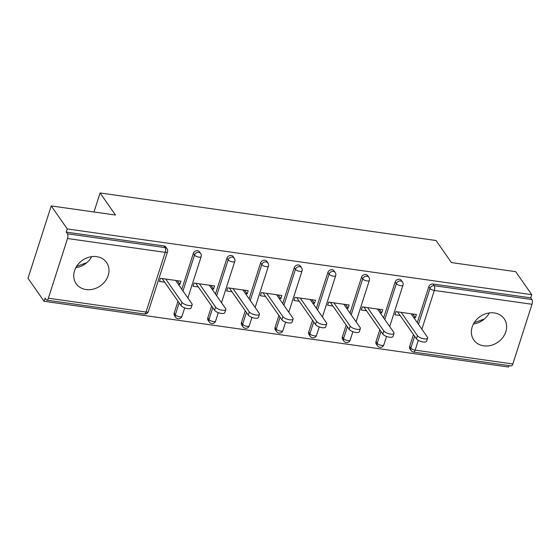 <?xml version="1.0" encoding="UTF-8"?>
<svg xmlns="http://www.w3.org/2000/svg" width="560" height="560" viewBox="0 0 560 560"><rect width="100%" height="100%" fill="white"/><g stroke="black" fill="none" stroke-linecap="round" stroke-linejoin="round"><path stroke-width="0.84" d="M86.086 289.555A18.536 15.61 145.1 0 0 105.161 281.239A18.536 15.61 145.1 0 0 106.561 262.493A18.536 15.61 145.1 0 0 96.649 256.648A18.536 15.61 145.1 0 0 77.567 264.971A18.536 15.61 145.1 0 0 76.167 283.71A18.536 15.61 145.1 0 0 86.086 289.555M91.658 256.648A18.536 15.61 -34.9 0 1 75.824 267.701M483.714 345.842A18.536 15.61 145.1 0 0 502.789 337.519A18.536 15.61 145.1 0 0 504.196 318.78A18.536 15.61 145.1 0 0 494.277 312.935A18.536 15.61 145.1 0 0 475.195 321.251A18.536 15.61 145.1 0 0 473.795 339.99A18.536 15.61 145.1 0 0 483.714 345.842M473.452 323.988A18.536 15.61 145.1 0 0 489.286 312.935M77.399 266.077L77.084 265.629M44.058 301.287L45.073 298.123L46.242 299.803A3.563 1.428 -81.9 0 0 46.76 300.167A3.563 1.428 -81.9 0 0 48.363 298.214L67.522 238.525A3.563 1.428 -81.9 0 0 67.438 233.786L66.269 232.106L67.284 228.942L51.226 205.933L28 278.278L44.058 301.287L508.529 367.031L508.991 365.596M51.226 205.933L115.486 215.026L100.093 192.969L93.982 211.988M100.093 192.969L436.051 240.52L451.444 262.584L515.704 271.677L531.762 294.686L530.74 297.85L433.062 284.025L434.231 285.705L531.916 299.53L530.74 297.85M531.916 299.53A3.563 1.428 98.1 0 1 532 304.269L512.834 363.965A3.563 1.428 98.1 0 1 511.238 365.918L413.553 352.093A3.563 1.428 98.1 0 0 415.156 350.14L512.834 363.965M67.284 228.942L531.762 294.686M400.176 315.532L394.891 314.783L395.906 311.619L416.395 314.524L415.38 317.688L412.818 314.013M413.672 317.443L415.38 317.688M66.269 232.106L163.947 245.931A3.563 3.003 -34.9 0 1 165.858 247.058L167.027 248.738A3.563 3.003 -34.9 0 0 165.123 247.611L163.947 245.931M409.647 346.423L410.816 348.103A3.563 3.003 -34.9 0 0 411.131 350.602L409.955 348.922A3.563 3.003 -34.9 0 1 409.647 346.423L413.455 334.558M417.284 322.623L428.813 286.727A3.563 3.003 -34.9 0 1 433.062 284.025M174.174 313.089L175.35 314.769A3.563 3.003 -34.9 0 0 175.658 317.268L174.482 315.588A3.563 3.003 -34.9 0 1 174.174 313.089L177.982 301.231M181.811 289.289L193.34 253.4A3.563 3.003 -34.9 0 1 197.589 250.691A3.563 3.003 -34.9 0 1 199.493 251.818L200.669 253.498A3.563 3.003 -34.9 0 0 198.765 252.371A3.563 3.003 145.1 0 0 194.509 255.08L193.34 253.4M207.809 317.856L208.985 319.536A3.563 3.003 -34.9 0 0 209.3 322.028L208.124 320.348A3.563 3.003 -34.9 0 1 207.809 317.856L211.624 305.991M215.453 294.056L226.975 258.16A3.563 3.003 -34.9 0 1 231.231 255.458A3.563 3.003 -34.9 0 1 233.135 256.578L234.311 258.258A3.563 3.003 -34.9 0 0 232.4 257.138A3.563 3.003 145.1 0 0 228.151 259.84L226.975 258.16M241.451 322.616L242.627 324.296A3.563 3.003 -34.9 0 0 242.935 326.795L241.766 325.115A3.563 3.003 -34.9 0 1 241.451 322.616L245.259 310.751M249.095 298.816L260.617 262.92A3.563 3.003 -34.9 0 1 264.866 260.218A3.563 3.003 -34.9 0 1 266.777 261.338L267.946 263.018A3.563 3.003 -34.9 0 0 266.042 261.898A3.563 3.003 145.1 0 0 261.786 264.6L260.617 262.92M275.093 327.376L276.262 329.056A3.563 3.003 -34.9 0 0 276.577 331.555L275.401 329.875A3.563 3.003 -34.9 0 1 275.093 327.376L278.901 315.518M282.73 303.576L294.252 267.687A3.563 3.003 -34.9 0 1 298.508 264.978A3.563 3.003 -34.9 0 1 300.412 266.105L301.588 267.785A3.563 3.003 -34.9 0 0 299.677 266.658A3.563 3.003 145.1 0 0 295.428 269.367L294.252 267.687M308.728 332.136L309.904 333.816A3.563 3.003 -34.9 0 0 310.212 336.315L309.043 334.635A3.563 3.003 -34.9 0 1 308.728 332.136L312.536 320.278M316.372 308.336L327.894 272.447A3.563 3.003 -34.9 0 1 332.143 269.738A3.563 3.003 -34.9 0 1 334.054 270.865L335.223 272.545A3.563 3.003 -34.9 0 0 333.319 271.418A3.563 3.003 145.1 0 0 329.07 274.127L327.894 272.447M342.37 336.896L343.539 338.583A3.563 3.003 -34.9 0 0 343.854 341.075L342.678 339.395A3.563 3.003 -34.9 0 1 342.37 336.896L346.178 325.038M350.007 313.103L361.536 277.207A3.563 3.003 -34.9 0 1 365.785 274.498A3.563 3.003 -34.9 0 1 367.689 275.625L368.865 277.305A3.563 3.003 -34.9 0 0 366.954 276.185A3.563 3.003 145.1 0 0 362.705 278.887L361.536 277.207M376.005 341.663L377.181 343.343A3.563 3.003 -34.9 0 0 377.489 345.842L376.32 344.155A3.563 3.003 -34.9 0 1 376.005 341.663L379.813 329.798M383.649 317.863L395.171 281.967A3.563 3.003 -34.9 0 1 399.42 279.265A3.563 3.003 -34.9 0 1 401.331 280.385L402.5 282.065A3.563 3.003 -34.9 0 0 400.596 280.945A3.563 3.003 145.1 0 0 396.347 283.647L395.171 281.967M380.03 312.683L381.738 312.921L382.753 309.757L362.271 306.859L361.256 310.023L366.534 310.772M346.395 307.923L348.103 308.161L349.118 304.997L328.629 302.099L327.614 305.263L332.899 306.012M312.753 303.156L314.461 303.401L315.476 300.237L294.994 297.339L293.979 300.503L299.257 301.245M279.118 298.396L280.819 298.641L281.841 295.477L261.352 292.572L260.337 295.736L265.622 296.485M245.476 293.636L247.184 293.874L248.199 290.71L227.717 287.812L226.695 290.976L231.98 291.725M211.841 288.876L213.542 289.114L214.564 285.95L194.075 283.052L193.06 286.216L198.345 286.965M178.199 284.109L179.907 284.354L180.922 281.19L160.433 278.292L159.418 281.456L164.703 282.205M381.738 312.921L379.176 309.253M348.103 308.161L345.541 304.493M314.461 303.401L311.899 299.733M280.819 298.641L278.264 294.966M247.184 293.874L244.622 290.206M213.542 289.114L210.987 285.446M179.907 284.354L177.345 280.686M484.4 319.004L474.229 322.644M86.772 262.717L76.601 266.357M427.63 338.065L426.615 341.229A5.467 1.974 -162.2 0 1 421.967 341.761A5.467 1.974 -162.2 0 1 416.451 338.856L417.466 335.692A5.467 1.974 17.8 0 0 422.982 338.597A5.467 1.974 17.8 0 0 427.63 338.065A5.467 1.974 17.8 0 0 427.385 337.099L411.11 313.775M417.466 335.692L401.191 312.368M416.451 338.856L397.614 311.864M393.988 333.305L392.973 336.469A5.467 1.974 -162.2 0 1 388.325 337.001A5.467 1.974 -162.2 0 1 382.809 334.096L383.831 330.932A5.467 1.974 17.8 0 0 389.34 333.837A5.467 1.974 17.8 0 0 393.988 333.305A5.467 1.974 17.8 0 0 393.75 332.332L377.475 309.015M383.831 330.932L367.556 307.608M382.809 334.096L363.979 307.104M360.353 328.545L359.338 331.709A5.467 1.974 -162.2 0 1 354.69 332.241A5.467 1.974 -162.2 0 1 349.174 329.336L350.189 326.172A5.467 1.974 17.8 0 0 355.705 329.077A5.467 1.974 17.8 0 0 360.353 328.545A5.467 1.974 17.8 0 0 360.108 327.572L343.833 304.248M350.189 326.172L333.914 302.848M349.174 329.336L330.337 302.337M326.711 323.778L325.696 326.942A5.467 1.974 -162.2 0 1 321.048 327.474A5.467 1.974 -162.2 0 1 315.532 324.569L316.547 321.405A5.467 1.974 17.8 0 0 322.063 324.31A5.467 1.974 17.8 0 0 326.711 323.778A5.467 1.974 17.8 0 0 326.466 322.812L310.191 299.488M316.547 321.405L300.272 298.081M315.532 324.569L296.695 297.577M293.076 319.018L292.061 322.182A5.467 1.974 -162.2 0 1 287.413 322.714A5.467 1.974 -162.2 0 1 281.897 319.809L282.912 316.645A5.467 1.974 17.8 0 0 288.428 319.55A5.467 1.974 17.8 0 0 293.076 319.018A5.467 1.974 17.8 0 0 292.831 318.052L276.556 294.728M282.912 316.645L266.637 293.321M281.897 319.809L263.06 292.817M259.434 314.258L258.419 317.422A5.467 1.974 -162.2 0 1 253.771 317.954A5.467 1.974 -162.2 0 1 248.255 315.049L249.27 311.885A5.467 1.974 17.8 0 0 254.786 314.79A5.467 1.974 17.8 0 0 259.434 314.258A5.467 1.974 17.8 0 0 259.189 313.292L242.914 289.968M249.27 311.885L232.995 288.561M248.255 315.049L229.418 288.057M225.799 309.498L224.784 312.662A5.467 1.974 -162.2 0 1 220.129 313.194A5.467 1.974 -162.2 0 1 214.62 310.289L215.635 307.125A5.467 1.974 17.8 0 0 221.151 310.03A5.467 1.974 17.8 0 0 225.799 309.498A5.467 1.974 17.8 0 0 225.554 308.525L209.279 285.201M215.635 307.125L199.36 283.801M214.62 310.289L195.783 283.29M192.157 304.731L191.142 307.895A5.467 1.974 -162.2 0 1 186.494 308.427A5.467 1.974 -162.2 0 1 180.978 305.522L181.993 302.365A5.467 1.974 17.8 0 0 187.509 305.27A5.467 1.974 17.8 0 0 192.157 304.731A5.467 1.974 17.8 0 0 191.912 303.765L175.637 280.441M181.993 302.365L165.718 279.041M180.978 305.522L162.141 278.53M532 304.269L434.315 290.444L421.876 329.196M418.292 340.354L415.156 350.14A3.563 1.288 -162.2 0 1 410.816 348.103L414.624 336.245M418.46 324.303L429.982 288.414A3.563 3.003 145.1 0 1 434.231 285.705A3.563 1.428 98.1 0 1 434.315 290.444A3.563 1.288 -162.2 0 1 429.982 288.414L428.813 286.727M48.363 298.214L146.041 312.046L165.207 252.35L67.522 238.525M67.438 233.786L165.123 247.611A3.563 1.428 -81.9 0 1 165.207 252.35A3.563 1.288 17.8 0 0 167.503 251.867A3.563 3.563 0 0 0 167.027 248.738M46.76 300.167L144.445 313.999A3.563 1.428 -81.9 0 0 146.041 312.046A3.563 1.288 17.8 0 0 148.337 311.556L167.503 251.867M380.989 331.478L377.181 343.343A3.563 1.288 -162.2 0 0 381.514 345.373A3.563 1.288 17.8 0 0 383.81 344.89L386.519 336.455M384.818 319.543L396.347 283.647A3.563 1.288 -162.2 0 0 400.68 285.684A3.563 1.288 17.8 0 0 402.976 285.194A3.563 3.563 0 0 0 402.5 282.065M343.854 341.075A3.563 3.563 0 0 0 350.168 340.13A3.563 1.288 17.8 0 1 347.872 340.613A3.563 1.288 -162.2 0 1 343.539 338.583L347.347 326.718M351.183 314.783L362.705 278.887A3.563 1.288 -162.2 0 0 367.038 280.924A3.563 1.288 17.8 0 0 369.334 280.434A3.563 3.563 0 0 0 368.865 277.305M310.212 336.315A3.563 3.563 0 0 0 316.533 335.363A3.563 1.288 17.8 0 1 314.237 335.853A3.563 1.288 -162.2 0 1 309.904 333.816L313.712 321.958M317.541 310.023L329.07 274.127A3.563 1.288 -162.2 0 0 333.403 276.157A3.563 1.288 17.8 0 0 335.692 275.674A3.563 3.563 0 0 0 335.223 272.545M276.577 331.555A3.563 3.563 0 0 0 282.891 330.603A3.563 1.288 17.8 0 1 280.595 331.093A3.563 1.288 -162.2 0 1 276.262 329.056L280.07 317.198M283.906 305.256L295.428 269.367A3.563 1.288 -162.2 0 0 299.761 271.397A3.563 1.288 17.8 0 0 302.057 270.914A3.563 3.563 0 0 0 301.588 267.785M242.935 326.795A3.563 3.563 0 0 0 249.249 325.843A3.563 1.288 17.8 0 1 246.96 326.326A3.563 1.288 -162.2 0 1 242.627 324.296L246.435 312.431M250.264 300.496L261.786 264.6A3.563 1.288 -162.2 0 0 266.126 266.637A3.563 1.288 17.8 0 0 268.415 266.154A3.563 3.563 0 0 0 267.946 263.018M209.3 322.028A3.563 3.563 0 0 0 215.614 321.083A3.563 1.288 17.8 0 1 213.318 321.566A3.563 1.288 -162.2 0 1 208.985 319.536L212.793 307.671M216.629 295.736L228.151 259.84A3.563 1.288 -162.2 0 0 232.484 261.877A3.563 1.288 17.8 0 0 234.78 261.387A3.563 3.563 0 0 0 234.311 258.258M175.658 317.268A3.563 3.563 0 0 0 181.972 316.316A3.563 1.288 17.8 0 1 179.683 316.806A3.563 1.288 -162.2 0 1 175.35 314.769L179.158 302.911M182.987 290.976L194.509 255.08A3.563 1.288 -162.2 0 0 198.849 257.117A3.563 1.288 17.8 0 0 201.138 256.627A3.563 3.563 0 0 0 200.669 253.498M411.131 350.602A3.563 3.563 0 0 0 413.553 352.093M377.489 345.842A3.563 3.563 0 0 0 383.81 344.89M389.697 326.536L402.976 285.194M350.168 340.13L352.877 331.688M356.062 321.776L369.334 280.434M316.533 335.363L319.242 326.928M322.42 317.016L335.692 275.674M282.891 330.603L285.6 322.168M288.785 312.249L302.057 270.914M249.249 325.843L251.958 317.408M255.143 307.489L268.415 266.154M215.614 321.083L218.323 312.648M221.508 302.729L234.78 261.387M181.972 316.316L184.681 307.881M187.866 297.969L201.138 256.627M144.445 313.999A3.563 3.563 0 0 0 148.337 311.556"/></g></svg>
